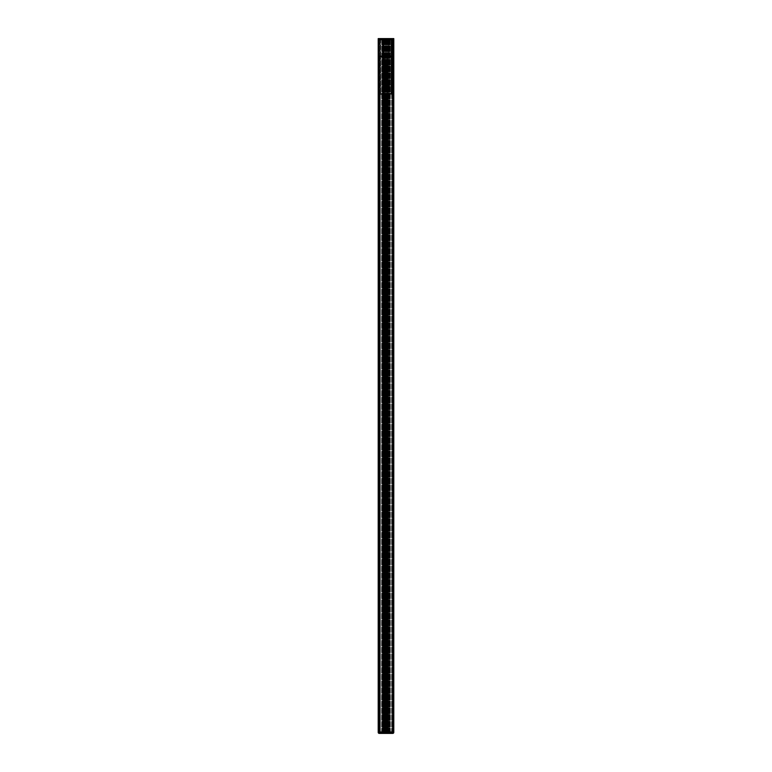 <?xml version="1.0" encoding="UTF-8"?>
<svg xmlns="http://www.w3.org/2000/svg" width="772" height="772" viewBox="0 0 772 772"><rect width="100%" height="100%" fill="white"/><g stroke="black" fill="none" stroke-linecap="round" stroke-linejoin="round"><path stroke-width="0.58" stroke-dasharray="3.86 2.9" d="M384.263 728.546L387.737 728.546L384.263 728.546L384.263 732.01L387.737 732.01L384.263 732.01L384.263 38.6L382.536 38.6L389.464 38.6L383.954 38.6L384.263 56.404M387.737 728.546L388.046 38.6L387.737 732.01L389.464 732.01L386.27 732.01L386.309 38.6L386.019 732.01L388.026 732.01L388.007 38.6L388.007 732.01L389.464 732.01L389.464 38.6L389.464 732.01L387.737 732.01L387.737 56.404M383.819 56.404L383.819 38.6L379.235 38.6L379.756 38.6L379.756 732.01L382.343 732.01L379.756 732.01L379.756 38.6L378.618 38.6L378.724 732.01L378.724 38.6L380.287 38.6L380.287 732.01L380.287 38.6L383.404 38.6L383.404 732.01L383.404 38.6L383.385 732.01L382.343 732.01L383.404 732.01L379.583 732.01L383.404 732.01L383.404 38.6L380.287 38.6L380.287 732.01L380.287 38.6L378.724 38.6L378.724 732.01L379.756 732.01L378.618 732.01L383.587 732.01L378.724 732.01L378.724 38.6L383.819 38.6L384.263 732.01L379.235 732.01L393.276 732.01L393.276 38.6L393.797 38.6L388.181 38.6L391.308 38.6L391.308 39.642L379.409 39.227L378.724 39.864L378.724 55.333L379.409 55.97L391.308 56.404M393.797 732.01L389.657 732.01L393.276 732.01L393.276 38.6L388.596 38.6L389.831 38.6L388.596 38.6L388.596 732.01L388.412 38.6L388.634 732.01L388.412 38.6L388.615 732.01L392.417 732.01L388.596 732.01L388.596 38.6L393.276 38.6L393.276 732.01L393.276 38.6L393.276 732.01L392.417 732.01L393.276 732.01L393.276 38.6L393.623 732.01L393.797 38.6L393.797 732.01L388.181 732.01L388.181 56.404M392.765 38.6L392.765 732.358L378.203 732.01L378.203 38.6L391.308 38.6L392.244 40.578L392.244 56.636L393.276 56.636L391.308 55.97M384.417 732.01L384.417 38.6L384.417 732.01L383.993 38.6L383.993 732.01L382.536 732.01L382.536 38.6L382.536 732.01L384.263 732.01L384.263 38.6L384.417 732.01M386.019 732.01L386.019 38.6L386.27 732.01L384.745 732.01L385.682 732.01L385.662 38.6L386.019 732.01L385.981 56.404M387.689 732.01L386.56 732.01L387.901 732.01L387.708 38.6L387.708 732.01M386.019 94.078L385.981 90.99M386.019 87.323L385.981 81.118M386.019 77.403L385.981 74.353M386.019 70.754L385.981 64.549M386.019 60.766L385.981 56.462M384.263 94.078L384.263 89.571M384.263 86.85L384.263 81.591M384.263 78.821L384.263 72.935M384.263 70.31L384.263 64.993M384.263 62.185L384.263 56.462M383.993 94.078L383.993 56.462L383.993 94.078M378.618 38.6L378.377 732.01L378.618 38.6M379.235 56.385L379.235 732.01L378.203 732.01M382.536 732.01L382.536 38.6L382.536 732.01M391.713 732.01L391.713 38.6L391.713 732.01M388.007 94.078L388.007 56.462L388.007 94.078M388.007 56.404L388.007 38.6L388.007 56.404M387.737 94.078L387.737 89.571M387.737 86.734L387.737 81.707M387.737 78.821L387.737 72.935M387.737 70.127L387.737 65.176M387.737 62.185L387.737 56.462M389.464 732.01L389.464 38.6L389.464 732.01M388.046 732.01L388.026 38.6L388.046 732.01M385.691 732.01L385.73 56.404M385.44 732.01L384.581 732.01L385.44 732.01L385.44 38.6L385.44 732.01M384.292 732.01L384.292 38.6L384.292 732.01M382.883 38.6L383.404 38.6L382.883 38.6L382.883 732.01L382.883 38.6M392.244 732.01L392.244 38.6L392.244 732.01M380.692 56.404L380.692 39.748L378.724 40.578L380.692 38.6L380.692 40.183L380.692 39.661L393.276 39.642L393.276 38.6L393.276 732.01L393.276 38.6L392.591 38.6L393.276 38.6L393.276 39.642L392.591 39.642L393.276 40.298L393.276 55.767L380.692 55.97L392.591 56.404L393.276 55.767M390.005 732.01L390.005 38.6L390.005 732.01M387.901 732.01L387.901 38.6L387.901 732.01M387.583 732.01L387.583 38.6L387.583 732.01M387.419 732.01L387.419 38.6L387.419 732.01M386.994 732.01L386.994 38.6L386.994 732.01M387.11 732.01L387.11 38.6L387.11 732.01M386.338 732.01L386.318 56.404M384.89 732.01L384.89 38.6L384.89 732.01M385.006 732.01L385.006 38.6L385.006 732.01M384.581 732.01L384.581 38.6L384.581 732.01M384.099 732.01L384.099 38.6L384.099 732.01M378.724 732.01L378.724 38.6L378.724 732.01M381.995 732.01L381.995 38.6L381.995 732.01M379.756 732.01L379.756 38.6L379.756 732.01M380.692 39.642L392.591 39.642L380.692 39.642L378.724 40.578L380.692 38.6L392.591 38.6L380.692 38.6L379.756 40.578L380.692 40.183L380.692 56.24L378.724 56.636L380.692 55.97M380.692 39.227L392.591 39.227L393.276 39.864L393.276 55.333M379.756 43.502L378.724 43.502L378.724 56.636L380.692 56.636L379.756 56.636L379.756 40.578L379.756 94.078L379.756 56.636M378.724 43.502L378.724 93.711L379.756 93.711M378.724 56.636L378.724 94.078L379.756 94.078L378.724 93.711M378.724 94.078L392.591 94.078L393.276 93.383L393.276 57.157L392.591 56.462L380.692 56.636L392.591 56.462L393.276 57.157L393.276 93.383L392.591 94.078L380.692 94.078L380.692 56.636L380.692 94.078L379.756 94.078M384.234 79.169C385.411 76.891 386.589 76.891 387.766 79.169L387.766 89.224C386.589 91.511 385.411 91.511 384.234 89.224L384.234 79.169C385.411 76.891 386.589 76.891 387.766 79.169L387.766 89.224C386.589 91.511 385.411 91.511 384.234 89.224L384.234 79.169L384.234 89.224C385.411 91.511 386.589 91.511 387.766 89.224L387.766 79.169C386.589 76.891 385.411 76.891 384.234 79.169M384.234 62.532C385.411 60.245 386.589 60.245 387.766 62.532L387.766 72.587C386.589 74.865 385.411 74.865 384.234 72.587L384.234 62.532C385.411 60.245 386.589 60.245 387.766 62.532L387.766 72.587C386.589 74.865 385.411 74.865 384.234 72.587L384.234 62.532L384.234 72.587C385.411 74.865 386.589 74.865 387.766 72.587L387.766 62.532C386.589 60.245 385.411 60.245 384.234 62.532M384.234 38.6L387.766 38.6L384.234 38.6L384.234 39.642L387.766 39.642L384.234 39.642L384.234 38.6L384.234 39.642L384.234 38.6L387.766 38.6L387.766 39.642L387.766 38.6L384.234 38.6L384.195 732.01L384.195 38.6M391.308 56.24L391.308 39.748L393.276 40.578L393.276 56.636L379.409 56.462L378.724 57.157L378.724 93.383L379.409 94.078L391.308 94.078L391.308 56.636M391.308 39.227L391.308 40.183M392.244 40.578L393.276 40.578L391.308 38.6M391.308 94.078L393.276 94.078L393.276 56.636M393.276 94.078L392.244 94.078L392.244 56.636M384.234 65.012L384.234 70.291M387.766 70.098L387.766 65.205M384.234 81.61L384.234 86.831M387.766 86.705L387.766 81.736M378.724 39.642L391.308 39.642M387.766 38.6L387.805 732.01L387.805 38.6M386.058 66.199A1.303 1.303 0 0 1 387.361 67.492A1.303 1.303 0 0 1 386.058 68.795A1.303 1.303 0 0 1 384.755 67.492A1.303 1.303 0 0 1 386.058 66.199M386.058 68.882A1.39 1.39 0 0 0 387.447 67.492A1.39 1.39 0 0 0 386.058 66.112A1.39 1.39 0 0 1 387.447 67.492A1.39 1.39 0 0 1 386.058 68.882A1.39 1.39 0 0 1 384.668 67.492A1.39 1.39 0 0 1 386.058 66.112A1.39 1.39 0 0 0 384.668 67.492A1.39 1.39 0 0 0 386.058 68.882M387.776 67.492L387.776 68.969L389.426 68.969L389.426 67.01A3.397 3.397 0 0 0 389.117 66.025L386.936 66.025A1.718 1.718 0 0 1 387.776 67.492L387.776 68.969L385.18 68.969A1.718 1.718 0 0 1 384.34 67.492L384.34 66.025L386.936 66.025A1.718 1.718 0 0 1 387.776 67.492M384.446 68.969L382.999 68.969A3.397 3.397 0 0 1 382.7 67.984A3.397 3.397 0 0 0 382.999 68.969L385.18 68.969A1.718 1.718 0 0 1 384.34 67.492L384.34 66.025L382.7 66.025L382.7 67.984L382.7 66.025L383.906 66.025L383.906 67.888A2.181 2.181 0 0 0 384.446 68.969L388.21 68.969L388.21 67.106A2.181 2.181 0 0 0 387.669 66.025L383.906 66.025M387.669 66.025L389.117 66.025A3.397 3.397 0 0 1 389.426 67.01L389.426 68.969L388.21 68.969M388.21 67.106L389.426 67.01M382.7 67.984L383.906 67.888M386.019 83.231A1.303 1.303 0 0 1 387.322 84.524A1.303 1.303 0 0 1 386.019 85.827A1.303 1.303 0 0 1 384.717 84.524A1.303 1.303 0 0 1 386.019 83.231M386.019 85.914A1.39 1.39 0 0 0 387.409 84.524A1.39 1.39 0 0 0 386.019 83.144A1.39 1.39 0 0 1 387.409 84.524A1.39 1.39 0 0 1 386.019 85.914A1.39 1.39 0 0 1 384.63 84.524A1.39 1.39 0 0 1 386.019 83.144A1.39 1.39 0 0 0 384.63 84.524A1.39 1.39 0 0 0 386.019 85.914M387.737 84.524L387.737 86.001L389.377 86.001L389.377 84.042A3.397 3.397 0 0 0 389.078 83.058L386.897 83.058A1.718 1.718 0 0 1 387.737 84.524L387.737 86.001L385.141 86.001A1.718 1.718 0 0 1 384.302 84.524L384.302 83.058L386.897 83.058A1.718 1.718 0 0 1 387.737 84.524M384.408 86.001L382.96 86.001A3.397 3.397 0 0 1 382.651 85.016A3.397 3.397 0 0 0 382.96 86.001L385.141 86.001A1.718 1.718 0 0 1 384.302 84.524L384.302 83.058L382.651 83.058L382.651 85.016L382.651 83.058L383.867 83.058L383.867 84.92A2.181 2.181 0 0 0 384.408 86.001L388.171 86.001L388.171 84.138A2.181 2.181 0 0 0 387.631 83.058L383.867 83.058M387.631 83.058L389.078 83.058A3.397 3.397 0 0 1 389.377 84.042L389.377 86.001L388.171 86.001M388.171 84.138L389.377 84.042M382.651 85.016L383.867 84.92M385.913 82.836A1.39 1.39 0 0 0 384.524 84.216A1.39 1.39 0 0 0 385.913 85.605A1.39 1.39 0 0 0 387.303 84.216A1.39 1.39 0 0 0 385.913 82.836M384.195 84.216L384.195 85.692L382.545 85.692L382.545 83.733A3.397 3.397 0 0 1 382.854 82.749L385.035 82.749A1.718 1.718 0 0 0 384.195 84.216L384.195 85.692L386.791 85.692A1.718 1.718 0 0 0 387.631 84.216L387.631 82.749L385.035 82.749A1.718 1.718 0 0 0 384.195 84.216M387.525 85.692L388.972 85.692A3.397 3.397 0 0 0 389.271 84.698A3.397 3.397 0 0 1 388.972 85.692L386.791 85.692A1.718 1.718 0 0 0 387.631 84.216L387.631 82.749L389.271 82.749L389.271 84.698L389.271 82.749L388.065 82.749L388.065 84.602A2.181 2.181 0 0 1 387.525 85.692L383.761 85.692L383.761 83.83A2.181 2.181 0 0 1 384.302 82.749L388.065 82.749M384.302 82.749L382.854 82.749A3.397 3.397 0 0 0 382.545 83.733L382.545 85.692L383.761 85.692M383.761 83.83L382.545 83.733M389.271 84.698L388.065 84.602M385.865 66.267A1.39 1.39 0 0 0 384.475 67.656A1.39 1.39 0 0 0 385.865 69.036A1.39 1.39 0 0 0 387.245 67.656A1.39 1.39 0 0 0 385.865 66.267M384.147 67.656L384.147 69.123L382.497 69.123L382.497 67.174A3.397 3.397 0 0 1 382.796 66.18L384.977 66.18A1.718 1.718 0 0 0 384.147 67.656L384.147 69.123L386.743 69.123A1.718 1.718 0 0 0 387.583 67.656L387.583 66.18L384.977 66.18A1.718 1.718 0 0 0 384.147 67.656M387.476 69.123L388.924 69.123A3.397 3.397 0 0 0 389.223 68.139A3.397 3.397 0 0 1 388.924 69.123L386.743 69.123A1.718 1.718 0 0 0 387.583 67.656L387.583 66.18L389.223 66.18L389.223 68.139L389.223 66.18L388.007 66.18L388.007 68.042A2.181 2.181 0 0 1 387.476 69.123L383.713 69.123L383.713 67.27A2.181 2.181 0 0 1 384.253 66.18L388.007 66.18M384.253 66.18L382.796 66.18A3.397 3.397 0 0 0 382.497 67.174L382.497 69.123L383.713 69.123M383.713 67.27L382.497 67.174M389.223 68.139L388.007 68.042M384.63 84.524A1.39 1.39 0 0 1 386.019 83.144A1.39 1.39 0 0 1 387.409 84.524A1.39 1.39 0 0 0 386.019 83.144A1.39 1.39 0 0 0 384.63 84.524A1.39 1.39 0 0 1 386.019 83.144A1.39 1.39 0 0 1 387.409 84.524A1.39 1.39 0 0 1 386.019 85.914A1.39 1.39 0 0 1 384.63 84.524A1.39 1.39 0 0 0 386.019 85.914A1.39 1.39 0 0 0 387.409 84.524A1.39 1.39 0 0 1 386.019 85.914A1.39 1.39 0 0 1 384.63 84.524M384.842 84.524A1.177 1.177 0 0 1 386.019 83.347A1.177 1.177 0 0 1 387.197 84.524A1.177 1.177 0 0 0 386.019 83.347A1.177 1.177 0 0 0 384.842 84.524A1.177 1.177 0 0 0 386.019 85.711A1.177 1.177 0 0 0 387.197 84.524A1.177 1.177 0 0 1 386.019 85.711A1.177 1.177 0 0 1 384.842 84.524M388.393 85.895L388.393 83.164L386.019 81.793L383.645 83.164L383.645 85.895L386.019 87.265L388.393 85.895L386.019 87.13L383.761 85.827L386.019 87.13L387.148 86.483L388.268 85.827L388.268 83.231L388.268 85.827M386.019 81.928L388.268 83.231L386.019 81.928L383.761 83.231L386.019 81.793M383.761 85.827L383.761 83.231L383.645 85.895M387.148 82.575A2.258 2.258 0 0 1 387.148 86.483A2.258 2.258 0 0 1 383.761 84.524A2.258 2.258 0 0 1 387.148 82.575M387.303 84.216A1.39 1.39 0 0 0 385.913 82.836A1.39 1.39 0 0 0 384.524 84.216A1.39 1.39 0 0 1 385.913 82.836A1.39 1.39 0 0 1 387.303 84.216A1.39 1.39 0 0 0 385.913 82.836A1.39 1.39 0 0 0 384.524 84.216A1.39 1.39 0 0 0 385.913 85.605A1.39 1.39 0 0 0 387.303 84.216A1.39 1.39 0 0 1 385.913 85.605A1.39 1.39 0 0 1 384.524 84.216A1.39 1.39 0 0 0 385.913 85.605A1.39 1.39 0 0 0 387.303 84.216M387.09 84.216A1.177 1.177 0 0 0 385.913 83.038A1.177 1.177 0 0 0 384.736 84.216A1.177 1.177 0 0 1 385.913 83.038A1.177 1.177 0 0 1 387.09 84.216A1.177 1.177 0 0 1 385.913 85.393A1.177 1.177 0 0 1 384.736 84.216A1.177 1.177 0 0 0 385.913 85.393A1.177 1.177 0 0 0 387.09 84.216M385.913 81.62L383.655 82.913L383.655 85.518L385.913 86.821L388.162 85.518L388.162 84.216M387.042 82.266L385.961 81.649M387.245 67.656A1.39 1.39 0 0 0 385.865 66.267A1.39 1.39 0 0 0 384.475 67.656A1.39 1.39 0 0 1 385.865 66.267A1.39 1.39 0 0 1 387.245 67.656A1.39 1.39 0 0 0 385.865 66.267A1.39 1.39 0 0 0 384.475 67.656A1.39 1.39 0 0 0 385.865 69.036A1.39 1.39 0 0 0 387.245 67.656A1.39 1.39 0 0 1 385.865 69.036A1.39 1.39 0 0 1 384.475 67.656A1.39 1.39 0 0 0 385.865 69.036A1.39 1.39 0 0 0 387.245 67.656M387.042 67.656A1.177 1.177 0 0 0 385.865 66.479A1.177 1.177 0 0 0 384.688 67.656A1.177 1.177 0 0 1 385.865 66.479A1.177 1.177 0 0 1 387.042 67.656A1.177 1.177 0 0 1 385.865 68.833A1.177 1.177 0 0 1 384.688 67.656A1.177 1.177 0 0 0 385.865 68.833A1.177 1.177 0 0 0 387.042 67.656M385.865 65.051L383.607 66.353L383.607 68.959L385.865 70.252L388.113 68.959L388.113 67.656M386.984 65.697L385.913 65.08M385.701 66.151A1.39 1.39 0 0 1 387.399 67.145A1.39 1.39 0 0 1 386.415 68.833A1.39 1.39 0 0 0 387.399 67.145A1.39 1.39 0 0 0 385.701 66.151A1.39 1.39 0 0 1 387.399 67.145A1.39 1.39 0 0 1 386.415 68.833A1.39 1.39 0 0 1 384.717 67.849A1.39 1.39 0 0 1 385.701 66.151A1.39 1.39 0 0 0 384.717 67.849A1.39 1.39 0 0 0 386.415 68.833A1.39 1.39 0 0 1 384.717 67.849A1.39 1.39 0 0 1 385.701 66.151M385.759 66.353A1.177 1.177 0 0 1 387.197 67.193A1.177 1.177 0 0 1 386.357 68.64A1.177 1.177 0 0 0 387.197 67.193A1.177 1.177 0 0 0 385.759 66.353A1.177 1.177 0 0 0 384.919 67.801A1.177 1.177 0 0 0 386.357 68.64A1.177 1.177 0 0 1 384.919 67.801A1.177 1.177 0 0 1 385.759 66.353M385.344 70.136L387.988 69.441L388.702 66.797L386.772 64.858L384.128 65.552L383.414 68.197L385.344 70.136L383.539 68.158L384.224 65.649L383.539 68.158L385.373 70.011L387.891 69.345L385.373 70.011M388.577 66.836L387.891 69.345L388.577 66.836L386.743 64.983L388.702 66.797M384.224 65.649L386.743 64.983L384.128 65.552M388.229 68.09A2.258 2.258 0 0 1 384.456 69.084A2.258 2.258 0 0 1 385.479 65.321A2.258 2.258 0 0 1 388.229 68.09M378.203 732.358L379.235 732.358L379.235 733.4M392.765 733.4L392.765 732.358L393.797 732.358M386.56 732.01L386.56 38.6L386.56 732.01M387.833 732.01L387.833 56.404M386.27 94.078L386.27 90.971M386.27 87.304L386.27 81.137M386.27 77.422L386.27 74.334M386.27 70.725L386.27 64.578M386.27 60.785L386.27 56.462M386.27 56.404L386.27 732.01M384.745 732.01L384.745 56.404M385.682 94.078L385.682 90.961M385.682 87.313L385.682 81.128M385.682 77.432L385.682 74.324M385.682 70.754L385.682 64.559M385.682 60.795L385.682 56.462M385.682 56.404L385.682 732.01M385.73 94.078L385.73 90.971M385.73 87.313L385.73 81.118M385.73 77.422L385.73 74.334M385.73 70.754L385.73 64.549M385.73 60.785L385.73 56.462M384.745 94.078L384.745 90.478M384.745 87.091L384.745 81.34M384.745 77.924L384.745 73.832M384.745 70.551L384.745 64.761M384.745 61.277L384.745 56.462M383.973 732.01L383.973 38.6L383.954 732.01M382.729 732.01L382.729 38.6L382.729 732.01M382.603 732.01L382.603 38.6L382.603 732.01M384.166 94.078L384.166 56.462M384.166 56.404L384.166 732.01M384.089 94.078L384.089 56.462M384.089 56.404L384.089 732.01M383.819 94.078L383.819 56.462M379.235 94.059L379.235 56.481M378.377 732.01L378.377 38.6L378.377 732.01M378.82 732.01L378.82 38.6L378.82 732.01M380.22 732.01L380.22 38.6L380.22 732.01M380.364 732.01L380.364 38.6L380.364 732.01M381.677 732.01L381.677 38.6L381.648 732.01M382.169 732.01L382.169 38.6L382.169 732.01M383.51 732.01L383.51 38.6L383.51 732.01M383.23 732.01L383.23 38.6L383.23 732.01M387.255 732.01L387.255 56.404M389.271 732.01L389.271 38.6L389.271 732.01M389.397 732.01L389.397 38.6L389.397 732.01M387.911 732.01L387.911 56.404M393.18 732.01L393.18 38.6L393.18 732.01M391.78 732.01L391.78 38.6L391.78 732.01M391.636 732.01L391.636 38.6L391.636 732.01M390.323 732.01L390.323 38.6L390.352 732.01M389.831 732.01L389.831 38.6L389.831 732.01M388.49 732.01L388.49 38.6L388.49 732.01M388.77 732.01L388.77 38.6L388.77 732.01M392.765 94.078L392.765 39.237M388.181 94.078L388.181 56.462M387.911 94.078L387.911 56.462M387.833 94.078L387.833 56.462M387.255 94.078L387.255 90.478M387.255 87.014L387.255 81.417M387.255 77.924L387.255 73.832M387.255 70.426L387.255 64.877M387.255 61.277L387.255 56.462M386.318 94.078L386.318 90.961M386.318 87.294L386.318 81.137M386.318 77.432L386.318 74.324M386.318 70.725L386.318 64.587M386.318 60.795L386.318 56.462M392.417 732.01L392.417 38.6L392.417 732.01M389.117 732.01L389.117 38.6L389.117 732.01M389.657 732.01L389.657 38.6L389.657 732.01M391.896 732.01L391.896 38.6L391.896 732.01M387.062 732.01L387.062 38.6L387.062 732.01M384.938 732.01L384.938 38.6L384.938 732.01M379.583 732.01L379.583 38.6L379.583 732.01M382.343 732.01L382.343 38.6L382.343 732.01M380.104 732.01L380.104 38.6L380.104 732.01M379.756 43.174L378.724 43.174M379.409 38.6L379.409 39.227M388.982 84.524A2.963 2.963 0 0 1 386.019 87.487A2.963 2.963 0 0 1 383.057 84.524A2.963 2.963 0 0 1 386.019 81.571A2.963 2.963 0 0 1 388.982 84.524M388.905 84.524A2.885 2.885 0 0 1 386.019 87.419A2.885 2.885 0 0 1 383.134 84.524A2.885 2.885 0 0 1 386.019 81.639A2.885 2.885 0 0 1 388.905 84.524M383.028 84.216A2.885 2.885 0 0 0 385.913 87.111A2.885 2.885 0 0 0 388.798 84.216A2.885 2.885 0 0 0 385.913 81.33A2.885 2.885 0 0 0 383.028 84.216M382.97 67.656A2.885 2.885 0 0 0 385.865 70.541A2.885 2.885 0 0 0 388.75 67.656A2.885 2.885 0 0 0 385.865 64.761A2.885 2.885 0 0 0 382.97 67.656M386.811 70.358A2.963 2.963 0 0 1 383.192 68.254A2.963 2.963 0 0 1 385.305 64.636A2.963 2.963 0 0 1 388.924 66.739A2.963 2.963 0 0 1 386.811 70.358M386.791 70.291A2.885 2.885 0 0 1 383.269 68.235A2.885 2.885 0 0 1 385.325 64.703A2.885 2.885 0 0 1 388.847 66.759A2.885 2.885 0 0 1 386.791 70.291M383.587 732.01L383.587 38.6L383.587 732.01M388.412 732.01L388.412 38.6L388.412 732.01M387.737 732.01L387.737 38.6M387.148 732.01L387.148 38.6L387.148 732.01M384.852 732.01L384.852 38.6L384.852 732.01M384.263 732.01L384.263 38.6M388.596 732.01L388.596 38.6M383.404 732.01L383.404 38.6M382.912 84.524C384.987 88.529 387.052 88.529 389.117 84.524C387.129 78.541 382.873 82.199 382.912 84.524M385.267 64.501C383.819 64.317 383.182 65.823 383.346 69.007C383.607 70.011 384.774 70.503 386.849 70.493C390.188 67.473 389.667 65.475 385.267 64.501"/><path stroke-width="1.16" d="M393.797 732.358L393.797 732.358A1.042 1.042 0 0 1 392.765 733.4L379.235 733.4L392.765 733.4A1.042 1.042 0 0 0 393.797 732.358L379.235 732.01L383.819 732.01L383.819 94.078M379.235 94.059L379.235 732.01L378.203 732.01L378.203 38.6L378.203 732.358L392.765 732.358L392.765 733.4M388.181 94.078L388.181 732.01L393.797 732.01L393.797 38.6L393.797 732.01L393.797 38.6L391.308 38.6L393.276 40.578L393.276 93.711L379.409 94.078L378.724 93.383L378.724 57.157L379.409 56.462L392.244 56.636L391.308 56.24L391.308 39.661L379.409 39.661L378.724 40.298L378.724 55.767L379.409 56.404L391.308 56.24M379.235 733.4A1.042 1.042 0 0 1 378.203 732.358A1.042 1.042 0 0 0 379.235 733.4L379.235 732.358L378.203 732.358M386.019 732.01L385.981 94.078M386.019 90.99L385.981 87.323M386.019 81.118L385.981 77.403M386.019 74.353L385.981 70.754M386.019 64.559L385.981 60.766M384.263 732.01L384.263 94.078M384.263 89.571L384.263 86.85M384.263 81.591L384.263 78.821M384.263 72.935L384.263 70.31M384.263 64.993L384.263 62.185M383.993 732.01L383.993 94.078L383.993 732.01M378.203 732.01L378.203 38.6L378.724 39.642L378.724 38.6L391.308 38.6M392.765 94.078L392.765 732.01L393.797 732.01M388.007 732.01L388.007 94.078L388.007 732.01M387.737 732.01L387.737 94.078M387.737 89.571L387.737 86.734M387.737 81.707L387.737 78.821M387.737 72.935L387.737 70.127M387.737 65.176L387.737 62.185M391.308 39.227L379.409 39.227L378.724 40.298M391.308 39.748L391.79 39.777M391.308 40.183L392.244 40.578L392.244 93.711M392.244 94.078L393.276 93.711M391.308 39.642L392.244 40.578M384.234 70.291L384.234 72.587C385.411 74.865 386.589 74.865 387.766 72.587L387.766 70.098M387.766 65.205L387.766 62.532C386.589 60.245 385.411 60.245 384.234 62.532L384.234 65.012M384.234 86.831L384.234 89.224C385.411 91.511 386.589 91.511 387.766 89.224L387.766 86.705M387.766 81.736L387.766 79.169C386.589 76.891 385.411 76.891 384.234 79.169L384.234 81.61M384.234 39.642L387.766 39.642L384.234 39.642M379.409 38.6L379.409 39.642L378.724 39.642M385.913 82.922A1.303 1.303 0 0 0 384.61 84.216A1.303 1.303 0 0 0 385.913 85.518A1.303 1.303 0 0 0 387.216 84.216A1.303 1.303 0 0 0 385.913 82.922M385.913 85.605A1.39 1.39 0 0 1 384.524 84.216A1.39 1.39 0 0 1 385.913 82.836A1.39 1.39 0 0 1 387.303 84.216A1.39 1.39 0 0 1 385.913 85.605M385.865 66.353A1.303 1.303 0 0 0 384.562 67.656A1.303 1.303 0 0 0 385.865 68.949A1.303 1.303 0 0 0 387.158 67.656A1.303 1.303 0 0 0 385.865 66.353M385.865 69.036A1.39 1.39 0 0 1 384.475 67.656A1.39 1.39 0 0 1 385.865 66.267A1.39 1.39 0 0 1 387.245 67.656A1.39 1.39 0 0 1 385.865 69.036M383.539 85.586L383.539 82.845L385.913 81.485L388.287 82.845L388.287 85.586L385.913 86.956L384.784 86.174A2.258 2.258 0 0 0 387.042 86.174L385.961 86.792M388.113 85.547L387.042 86.174A2.258 2.258 0 0 0 388.162 84.216L388.287 85.586M385.865 86.792L384.784 86.174A2.258 2.258 0 0 1 383.655 84.216L383.655 85.518M383.703 82.884L383.655 84.216A2.258 2.258 0 0 1 384.784 82.266L385.865 81.649M383.539 82.845L384.784 82.266A2.258 2.258 0 0 1 387.042 82.266L388.287 82.845M388.113 82.884L385.913 81.485M388.162 84.216A2.258 2.258 0 0 0 387.042 82.266M383.491 69.026L383.491 66.286L385.865 64.916L388.229 66.286L388.229 69.026L385.865 70.387L384.736 69.605A2.258 2.258 0 0 0 386.984 69.605L385.913 70.223M388.065 68.978L386.984 69.605A2.258 2.258 0 0 0 388.113 67.656L388.229 69.026M385.817 70.223L384.736 69.605A2.258 2.258 0 0 1 383.607 67.656L383.607 68.959M383.655 66.324L383.607 67.656A2.258 2.258 0 0 1 384.736 65.697L385.817 65.08M383.491 66.286L384.736 65.697A2.258 2.258 0 0 1 386.984 65.697L388.229 66.286M388.065 66.324L385.865 64.916M388.113 67.656A2.258 2.258 0 0 0 386.984 65.697M386.27 732.01L386.27 94.078M386.27 90.971L386.27 87.304M386.27 81.137L386.27 77.422M386.27 74.334L386.27 70.725M386.27 64.578L386.27 60.785M385.682 732.01L385.682 94.078M385.682 90.961L385.682 87.313M385.682 81.128L385.682 77.432M385.682 74.324L385.682 70.754M385.682 64.559L385.682 60.795M385.73 732.01L385.73 94.078M385.73 90.971L385.73 87.313M385.73 81.118L385.73 77.422M385.73 74.334L385.73 70.754M385.73 64.549L385.73 60.785M384.745 732.01L384.745 94.078M384.745 90.478L384.745 87.091M384.745 81.34L384.745 77.924M384.745 73.832L384.745 70.551M384.745 64.761L384.745 61.277M384.166 732.01L384.166 94.078M384.089 732.01L384.089 94.078M392.765 39.237L392.765 38.6M387.911 732.01L387.911 94.078M387.833 732.01L387.833 94.078M387.255 732.01L387.255 94.078M387.255 90.478L387.255 87.014M387.255 81.417L387.255 77.924M387.255 73.832L387.255 70.426M387.255 64.877L387.255 61.277M386.318 732.01L386.318 94.078M386.318 90.961L386.318 87.294M386.318 81.137L386.318 77.432M386.318 74.324L386.318 70.725M386.318 64.587L386.318 60.795M391.308 94.078L391.308 56.636M392.244 43.174L393.276 43.174M392.244 43.502L393.276 43.502M382.951 84.216A2.963 2.963 0 0 0 385.913 87.178A2.963 2.963 0 0 0 388.876 84.216A2.963 2.963 0 0 0 385.913 81.253A2.963 2.963 0 0 0 382.951 84.216M382.902 67.656A2.963 2.963 0 0 0 385.865 70.619A2.963 2.963 0 0 0 388.827 67.656A2.963 2.963 0 0 0 385.865 64.694A2.963 2.963 0 0 0 382.902 67.656M389.011 84.216C386.946 88.22 384.881 88.22 382.806 84.216C384.881 80.211 386.946 80.211 389.011 84.216M388.963 67.656C386.897 71.661 384.823 71.661 382.758 67.656C384.823 63.651 386.897 63.651 388.963 67.656"/></g></svg>

